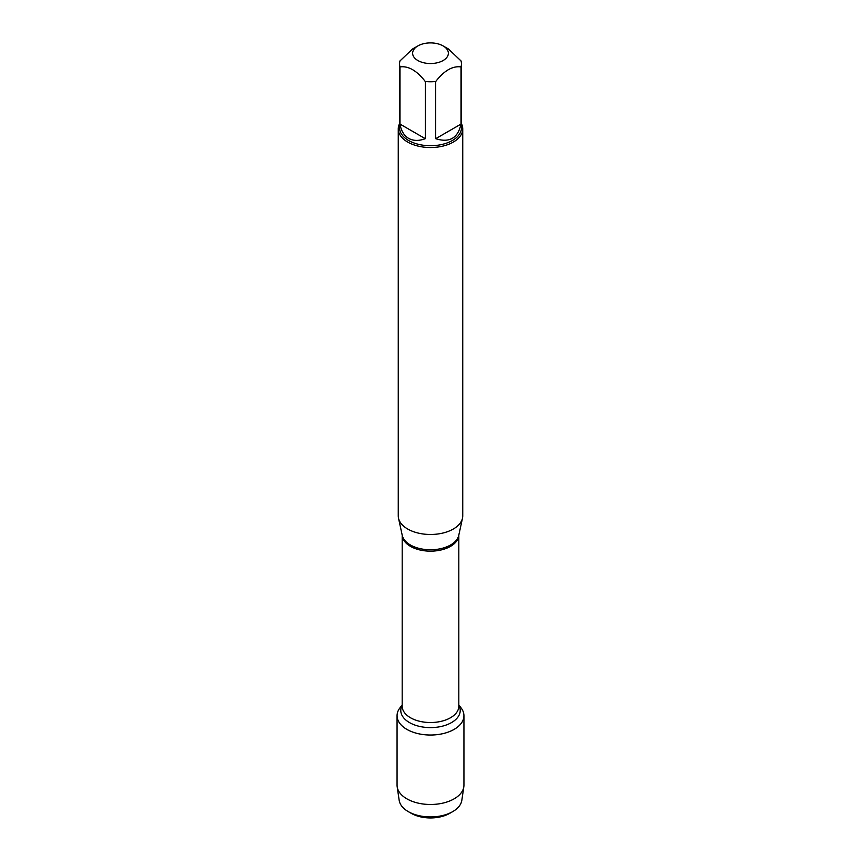 <?xml version="1.0" encoding="UTF-8"?>
<svg xmlns="http://www.w3.org/2000/svg" width="861" height="861" viewBox="0 0 861 861"><rect width="100%" height="100%" fill="white"/><g stroke="black" fill="none" stroke-linecap="round" stroke-linejoin="round"><path stroke-width="1.29" d="M398.256 128.913L398.256 515.857A32.244 18.619 0 0 0 398.503 518.182A32.244 18.619 0 0 0 407.694 529.02A32.244 18.619 0 0 0 440.95 533.476A32.244 18.619 0 0 0 462.497 518.182A32.244 18.619 0 0 0 462.744 515.857L462.744 128.913A32.244 18.619 180 0 1 442.845 146.112A32.244 18.619 180 0 1 407.694 142.076A32.244 18.619 180 0 1 398.256 128.913A32.244 18.619 180 0 1 399.547 123.693M458.816 704.987L461.022 707.839A33.439 19.308 180 0 1 430.5 735.025A33.439 19.308 180 0 1 399.978 707.839L402.184 704.987M461.453 123.693A32.244 18.619 180 0 1 462.744 128.913M417.865 60.518A17.866 10.321 0 0 0 443.135 60.518A17.866 10.321 0 0 0 443.135 45.924A17.866 10.321 0 0 0 433.503 43.05A17.866 10.321 0 0 0 417.865 45.924A17.866 10.321 0 0 0 417.865 60.518M435.709 138.686C449.464 143.044 457.901 138.169 461.012 124.081L435.709 138.686L435.709 81.526C444.136 70.645 452.574 65.77 461.012 66.91A30.953 17.877 0 0 0 461.453 63.908A30.953 17.877 0 0 0 461.012 60.905L448.355 48.937L443.135 45.924M461.012 124.081L461.012 66.91M417.865 45.924L412.645 48.937L399.988 60.905A30.953 17.877 0 0 0 399.547 63.908A30.953 17.877 0 0 0 399.988 66.91C408.426 65.77 416.853 70.645 425.291 81.526A30.953 17.877 0 0 0 435.709 81.526M399.988 124.081C401.14 130.861 404.013 135.618 408.609 138.363C413.28 140.967 418.844 141.075 425.291 138.686L399.988 124.081L399.988 66.91M425.291 138.686L425.291 81.526M461.453 63.908L461.453 127.858A30.953 17.877 180 0 1 442.35 144.368A30.953 17.877 180 0 1 408.609 140.494A30.953 17.877 180 0 1 399.547 127.858L399.547 63.908M459.021 705.643A33.439 19.308 180 0 1 463.939 715.717A33.439 19.308 180 0 1 443.297 733.561A33.439 19.308 180 0 1 406.855 729.375A33.439 19.308 180 0 1 397.061 715.717A33.439 19.308 180 0 1 401.979 705.643M463.939 715.717L463.939 785.178A33.439 19.308 180 0 1 463.821 786.814A33.439 19.308 180 0 1 441.973 803.313A33.439 19.308 180 0 1 406.855 798.825A33.439 19.308 180 0 1 397.179 786.814A33.439 19.308 180 0 1 397.061 785.178L397.061 715.717M397.179 786.814L399.17 800.321A31.437 18.156 0 0 0 408.265 811.611A31.437 18.156 0 0 0 452.735 811.611A31.437 18.156 0 0 0 461.83 800.321L463.821 786.814M408.265 811.611L411.3 813.354L408.265 811.611M452.735 811.611L449.7 813.354A27.154 15.681 180 0 1 411.3 813.354M398.503 518.182L402.248 535.381A28.478 16.434 0 0 0 410.363 544.959A28.478 16.434 0 0 0 439.734 548.877A28.478 16.434 0 0 0 458.752 535.381L462.497 518.182M458.805 535.111A28.316 16.348 180 0 1 430.5 551.158A28.316 16.348 180 0 1 402.195 535.111L402.184 706.181A28.316 16.348 0 0 0 430.5 722.53A28.316 16.348 0 0 0 458.816 706.181L458.816 535.09M458.816 705.245A29.715 17.155 180 0 1 430.5 727.61A29.715 17.155 180 0 1 402.184 705.245"/></g></svg>
